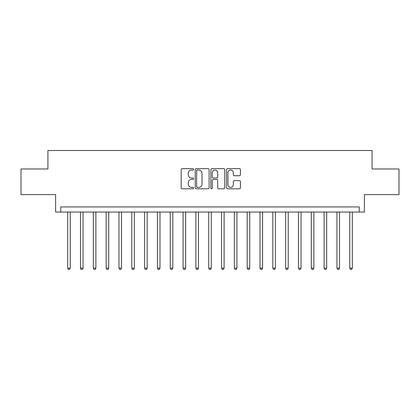 <?xml version="1.0" encoding="UTF-8"?>
<svg xmlns="http://www.w3.org/2000/svg" width="420" height="420" viewBox="0 0 420 420"><rect width="100%" height="100%" fill="white"/><g stroke="black" fill="none" stroke-linecap="round" stroke-linejoin="round"><path stroke-width="0.63" d="M193.589 169.349A0.704 0.704 0 0 0 192.885 168.646L182.185 168.646A1.008 1.008 0 0 0 181.178 169.654L181.178 187.777A1.008 1.008 0 0 0 182.185 188.785L192.885 188.785A0.704 0.704 0 0 0 193.589 188.076A0.704 0.704 0 0 0 192.885 187.373L191.499 187.373A3.224 3.224 0 0 1 188.276 184.149L188.276 182.642A3.224 3.224 0 0 1 191.499 179.419L192.885 179.419A0.704 0.704 0 0 0 193.589 178.715A0.704 0.704 0 0 0 192.885 178.007L191.499 178.007A3.224 3.224 0 0 1 188.276 174.788L188.276 173.276A3.224 3.224 0 0 1 191.499 170.053L192.885 170.053A0.704 0.704 0 0 0 193.589 169.349M239.426 175.744A1.008 1.008 0 0 0 240.434 174.736L240.434 169.654A1.008 1.008 0 0 0 239.426 168.646L227.546 168.646A1.008 1.008 0 0 0 226.538 169.654L226.538 187.777A1.008 1.008 0 0 0 227.546 188.785L239.426 188.785A1.008 1.008 0 0 0 240.434 187.777L240.434 181.634A1.008 1.008 0 0 0 239.426 180.626L234.339 180.626A1.008 1.008 0 0 0 233.336 181.634L233.336 184.679A2.693 2.693 0 0 1 230.643 187.373A2.693 2.693 0 0 1 227.95 184.679L227.95 172.746A2.693 2.693 0 0 1 230.643 170.053A2.693 2.693 0 0 1 233.336 172.746L233.336 174.736A1.008 1.008 0 0 0 234.339 175.744L239.426 175.744M359.252 212.053L364.381 212.053L364.381 194.612L399 194.612L399 168.971L372.073 168.971L372.073 150.507L47.927 150.507L47.927 168.971L21 168.971L21 194.612L55.619 194.612L55.619 212.053L359.252 212.053L359.252 206.923L60.748 206.923L60.748 212.053M209.118 169.654A1.008 1.008 0 0 0 208.11 168.646L196.229 168.646A1.008 1.008 0 0 0 195.227 169.654L195.227 187.777A1.008 1.008 0 0 0 196.229 188.785L208.11 188.785A1.008 1.008 0 0 0 209.118 187.777L209.118 169.654M211.89 168.646L223.771 168.646A1.008 1.008 0 0 1 224.774 169.654L224.774 187.777A1.008 1.008 0 0 1 223.771 188.785L218.684 188.785A1.008 1.008 0 0 1 217.675 187.777L217.675 180.427A1.008 1.008 0 0 0 216.673 179.419L213.297 179.419A1.008 1.008 0 0 0 212.289 180.427L212.289 188.076A0.704 0.704 0 0 1 211.585 188.785A0.704 0.704 0 0 1 210.882 188.076L210.882 169.654A1.008 1.008 0 0 1 211.89 168.646M197.337 170.053A0.704 0.704 0 0 0 196.634 170.762L196.634 186.669A0.704 0.704 0 0 0 197.337 187.373L198.797 187.373A3.224 3.224 0 0 0 202.02 184.149L202.02 173.276A3.224 3.224 0 0 0 198.797 170.053L197.337 170.053M217.675 172.798A2.693 2.693 0 0 0 214.982 170.105A2.693 2.693 0 0 0 212.289 172.798L212.289 177.004A1.008 1.008 0 0 0 213.297 178.007L216.673 178.007A1.008 1.008 0 0 0 217.675 177.004L217.675 172.798M67.672 212.053L67.672 268.159L70.24 268.159L70.24 212.053M70.24 268.159L69.468 269.493L68.444 269.493L67.672 268.159M80.493 212.053L80.493 268.159L83.06 268.159L83.06 212.053M83.06 268.159L82.289 269.493L81.265 269.493L80.493 268.159M93.319 212.053L93.319 268.159L95.881 268.159L95.881 212.053M95.881 268.159L95.114 269.493L94.085 269.493L93.319 268.159M106.139 212.053L106.139 268.159L108.707 268.159L108.707 212.053M108.707 268.159L107.935 269.493L106.911 269.493L106.139 268.159M118.96 212.053L118.96 268.159L121.527 268.159L121.527 212.053M121.527 268.159L120.755 269.493L119.732 269.493L118.96 268.159M131.786 212.053L131.786 268.159L134.347 268.159L134.347 212.053M134.347 268.159L133.581 269.493L132.552 269.493L131.786 268.159M144.606 212.053L144.606 268.159L147.173 268.159L147.173 212.053M147.173 268.159L146.402 269.493L145.378 269.493L144.606 268.159M157.427 212.053L157.427 268.159L159.994 268.159L159.994 212.053M159.994 268.159L159.222 269.493L158.198 269.493L157.427 268.159M170.252 212.053L170.252 268.159L172.814 268.159L172.814 212.053M172.814 268.159L172.048 269.493L171.019 269.493L170.252 268.159M183.073 212.053L183.073 268.159L185.64 268.159L185.64 212.053M185.64 268.159L184.868 269.493L183.845 269.493L183.073 268.159M195.893 212.053L195.893 268.159L198.46 268.159L198.46 212.053M198.46 268.159L197.689 269.493L196.665 269.493L195.893 268.159M208.719 212.053L208.719 268.159L211.281 268.159L211.281 212.053M211.281 268.159L210.515 269.493L209.486 269.493L208.719 268.159M221.54 212.053L221.54 268.159L224.107 268.159L224.107 212.053M224.107 268.159L223.335 269.493L222.311 269.493L221.54 268.159M234.36 212.053L234.36 268.159L236.927 268.159L236.927 212.053M236.927 268.159L236.156 269.493L235.132 269.493L234.36 268.159M247.186 212.053L247.186 268.159L249.748 268.159L249.748 212.053M249.748 268.159L248.981 269.493L247.952 269.493L247.186 268.159M260.006 212.053L260.006 268.159L262.574 268.159L262.574 212.053M262.574 268.159L261.802 269.493L260.778 269.493L260.006 268.159M272.827 212.053L272.827 268.159L275.394 268.159L275.394 212.053M275.394 268.159L274.622 269.493L273.599 269.493L272.827 268.159M285.653 212.053L285.653 268.159L288.215 268.159L288.215 212.053M288.215 268.159L287.448 269.493L286.419 269.493L285.653 268.159M298.473 212.053L298.473 268.159L301.04 268.159L301.04 212.053M301.04 268.159L300.269 269.493L299.245 269.493L298.473 268.159M311.294 212.053L311.294 268.159L313.861 268.159L313.861 212.053M313.861 268.159L313.089 269.493L312.065 269.493L311.294 268.159M324.119 212.053L324.119 268.159L326.681 268.159L326.681 212.053M326.681 268.159L325.915 269.493L324.886 269.493L324.119 268.159M336.94 212.053L336.94 268.159L339.507 268.159L339.507 212.053M339.507 268.159L338.735 269.493L337.712 269.493L336.94 268.159M349.76 212.053L349.76 268.159L352.328 268.159L352.328 212.053M352.328 268.159L351.556 269.493L350.532 269.493L349.76 268.159"/></g></svg>
